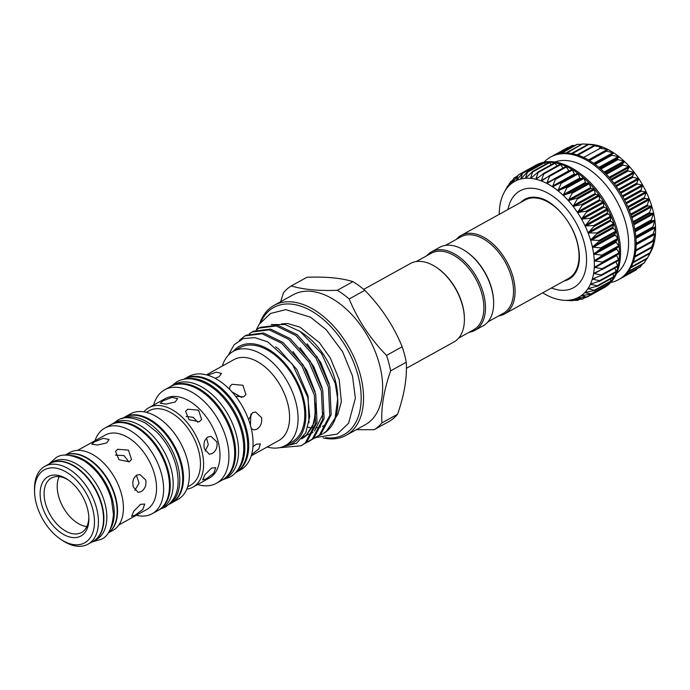 <?xml version="1.0" encoding="UTF-8"?>
<svg xmlns="http://www.w3.org/2000/svg" width="690" height="690" viewBox="0 0 690 690"><rect width="100%" height="100%" fill="white"/><g stroke="black" fill="none" stroke-linecap="round" stroke-linejoin="round"><path stroke-width="1.03" d="M93.279 541.262A44.496 27.014 -119 0 0 93.478 541.15L96.402 539.537A44.496 27.014 -119 0 0 104.94 503.476A44.496 27.014 -119 0 0 53.285 461.679L50.361 463.292A44.496 27.014 -119 0 0 50.172 463.404M93.478 541.15A44.496 27.014 -119 0 0 102.017 505.097A44.496 27.014 -119 0 0 50.361 463.292M170.904 386.365A53.415 32.421 61 0 1 171.387 386.089L174.311 384.468A53.415 32.421 61 0 1 236.316 434.648A53.415 32.421 61 0 1 226.061 477.929L223.137 479.55A53.415 32.421 61 0 1 222.646 479.809M171.387 386.089A53.415 32.421 61 0 1 233.393 436.27A53.415 32.421 61 0 1 223.137 479.55M183.678 379.284A53.415 32.421 61 0 1 245.476 429.577A53.415 32.421 61 0 1 235.419 472.745M186.291 378.905A53.415 32.421 61 0 1 242.552 431.198A53.415 32.421 61 0 1 237.136 470.735M110.995 424.669A48.93 29.696 61 0 1 111.375 424.445L114.299 422.823A48.93 29.696 61 0 1 171.094 468.795A48.93 29.696 61 0 1 161.702 508.435L158.778 510.057A48.93 29.696 61 0 1 158.389 510.264M111.375 424.445A48.93 29.696 61 0 1 168.17 470.408A48.93 29.696 61 0 1 158.778 510.057M121.837 418.658L123.855 417.536A48.93 29.696 61 0 1 180.651 463.499A48.93 29.696 61 0 1 171.258 503.148L169.24 504.261M122.001 418.606A48.93 29.696 61 0 1 177.727 465.12A48.93 29.696 61 0 1 169.369 504.149M108.27 532.844A44.496 27.014 -119 0 0 115.273 497.757A44.496 27.014 -119 0 0 65.257 455.167M110.857 528.135A44.496 27.014 -119 0 0 112.349 499.379A44.496 27.014 -119 0 0 70.63 455.469M267.168 446.999A53.837 32.68 -119 0 0 285.453 445.524L292.155 441.816A53.837 32.68 -119 0 0 302.496 398.19A53.837 32.68 -119 0 0 239.999 347.613L233.289 351.331A53.837 32.68 -119 0 0 222.344 366.045M295.786 401.908A53.837 32.68 -119 0 0 233.289 351.331A55.295 33.56 -119 0 1 271.153 351.029A55.295 33.56 -119 0 1 303.479 398.285A55.295 33.56 -119 0 1 285.462 445.524A53.837 32.68 -119 0 0 295.786 401.908M251.255 455.805L278.743 440.582A46.265 28.083 -119 0 0 287.627 403.098A46.265 28.083 -119 0 0 233.919 359.637L206.431 374.86M229.572 389.332L229.917 386.4L232.038 384.304L242.854 385.253L245.933 394.499L243.708 396.81L235.687 396.327M207.707 375.213L216.315 372.117L221.481 373.471L218.997 376.826L215.038 378.267M248.633 419.744L252.488 412.698L255.645 412.042L261.501 417.562C262.26 422.772 260.708 426.653 256.853 429.223L253.937 429.905L251.298 428.654M235.713 472.581A53.415 32.421 -119 0 0 236.204 472.314L240.543 469.907A53.415 32.421 -119 0 0 250.798 426.636A53.415 32.421 -119 0 0 188.793 376.455L184.454 378.853A53.415 32.421 -119 0 0 183.971 379.129M236.204 472.314A53.415 32.421 -119 0 0 246.451 429.033A53.415 32.421 -119 0 0 184.454 378.853M197.607 484.553A53.415 32.421 -119 0 0 216.41 483.276L222.163 480.085A53.415 32.421 -119 0 0 232.418 436.805A53.415 32.421 -119 0 0 170.413 386.624L164.66 389.815A53.415 32.421 -119 0 0 153.603 405.073M216.41 483.276A53.415 32.421 -119 0 0 226.656 439.996A53.415 32.421 -119 0 0 164.66 389.815M186.749 489.141A45.419 27.574 -119 0 0 192.95 487.131L209.329 478.058A45.419 27.574 -119 0 0 218.049 441.255A45.419 27.574 -119 0 0 165.324 398.587L148.945 407.652A45.419 27.574 -119 0 0 143.943 411.835M199.384 421.719L189.086 419.753L185.601 411.309L187.723 409.222L198.539 410.162L201.618 419.408L199.384 421.719M175.157 402.011L165.85 404.124L160.278 403.227L163.013 400.847L171.957 397.38L177.632 398.648L175.157 402.011M192.95 487.131A45.419 27.574 -119 0 0 201.67 450.32A45.419 27.574 -119 0 0 148.945 407.652M204.404 448.811C203.239 443.575 204.395 439.651 207.854 437.037L211.011 436.382L216.876 441.902C217.635 447.111 216.082 450.993 212.218 453.563L209.303 454.244L204.404 448.811M187.594 486.89L190.466 485.294A42.616 25.866 -119 0 0 198.651 450.768A42.616 25.866 -119 0 0 149.178 410.731L146.306 412.318M171.646 502.924A48.93 29.696 -119 0 0 172.034 502.717L177.891 499.474A48.93 29.696 -119 0 0 187.283 459.833A48.93 29.696 -119 0 0 130.488 413.871L124.631 417.105A48.93 29.696 -119 0 0 124.243 417.329M172.034 502.717A48.93 29.696 -119 0 0 181.427 463.068A48.93 29.696 -119 0 0 124.631 417.105M136.335 515.275A48.93 29.696 -119 0 0 152.154 513.722L158.001 510.488A48.93 29.696 -119 0 0 167.394 470.847A48.93 29.696 -119 0 0 110.598 424.876L104.751 428.119A48.93 29.696 -119 0 0 95.039 440.703M152.154 513.722A48.93 29.696 -119 0 0 161.546 474.082A48.93 29.696 -119 0 0 104.751 428.119M118.878 524.935L146.565 509.608A42.616 25.866 -119 0 0 154.741 475.074A42.616 25.866 -119 0 0 105.277 435.036L77.59 450.372M129.306 461.774L119.025 459.773L115.523 451.355L117.636 449.268L128.478 450.173L131.54 459.454L129.306 461.774M106.648 442.963L97.333 445.033L91.761 444.153L94.513 441.807L103.44 438.297L109.115 439.565L106.648 442.963M133.299 486.95C132.126 481.706 133.265 477.782 136.706 475.177L139.88 474.513L145.78 480.042C146.522 485.251 144.952 489.132 141.079 491.694L138.172 492.375L133.299 486.95M108.132 533.034L112.996 530.343A44.496 27.014 -119 0 0 121.535 494.29A44.496 27.014 -119 0 0 69.88 452.485L65.024 455.176M108.201 532.947A44.496 27.014 -119 0 0 115.661 497.542A44.496 27.014 -119 0 0 65.136 455.167M60.634 539.235L62.324 540.365A44.496 27.014 -119 0 0 88.018 544.177L93.081 541.365A44.496 27.014 -119 0 0 101.628 505.313A44.496 27.014 -119 0 0 49.973 463.507L44.902 466.319A44.496 27.014 -119 0 0 34.5 490.116L34.56 492.143A41.693 25.306 -119 0 0 36.311 503.631A41.693 25.306 -119 0 0 60.634 539.235A41.693 25.306 -119 0 0 92.71 509.022A41.693 25.306 -119 0 0 58.805 468.803A41.693 25.306 -119 0 0 34.56 492.143M88.018 544.177A44.496 27.014 -119 0 0 96.557 508.125A44.496 27.014 -119 0 0 44.902 466.319M87.458 508.513A33.931 20.596 61 0 1 88.881 517.862A33.931 20.596 61 0 1 69.155 536.855A33.931 20.596 61 0 1 41.564 504.131A33.931 20.596 61 0 1 67.663 479.55A33.931 20.596 61 0 1 87.458 508.513M88.829 516.819A31.128 18.889 61 0 1 81.541 532.473A31.128 18.889 61 0 1 45.411 503.234A31.128 18.889 61 0 1 51.388 478.015A31.128 18.889 61 0 1 68.526 480.145M352.952 281.649C341.49 278.044 326.154 276.578 306.947 277.259L291.309 285.91C302.789 289.515 318.125 290.982 337.324 290.309L352.952 281.649A82.998 50.379 61 0 1 364.829 290.318L349.2 298.977C357.705 319.824 370.151 338.635 386.538 355.41L402.166 346.76C393.662 325.913 381.216 307.093 364.829 290.318M402.166 346.76A82.998 50.379 61 0 1 404.504 354.513A82.998 50.379 61 0 1 406.255 362.216L390.618 370.875A82.998 50.379 -119 0 0 388.867 363.173A82.998 50.379 -119 0 0 386.538 355.41M346.13 435.321L365.234 424.747A74.304 45.1 -119 0 0 379.5 364.544A74.304 45.1 -119 0 0 293.25 294.734L274.146 305.316A74.304 45.1 61 0 1 360.396 375.119A74.304 45.1 61 0 1 346.13 435.321A74.304 45.1 61 0 1 323.049 437.891M349.2 298.977A82.998 50.379 -119 0 0 337.324 290.309M291.309 285.91A82.998 50.379 -119 0 0 283.512 292.707L280.632 301.72M259.716 323.515A74.304 45.1 61 0 1 274.146 305.316M325.611 437.719A72.623 44.082 -119 0 0 358.084 375.662A72.623 44.082 -119 0 0 310.819 310.638A72.623 44.082 -119 0 0 261.225 321.437M337.652 395.922A55.122 33.456 -119 0 0 337.643 395.758A55.122 33.456 -119 0 0 335.331 380.57A55.122 33.456 -119 0 0 303.169 333.503L300.055 331.416L285.013 324.524L271.299 324.55M337.712 398.63L335.124 417.968L326.465 431.198L323.369 433.501A61.686 37.441 -119 0 0 337.798 400.519A61.686 37.441 -119 0 0 337.712 398.63L335.219 383.399L321.575 353.513L300.055 331.416M337.652 396.026L335.219 380.544L337.798 400.519M315.296 437.978L320.807 434.338L331.174 414.681L329.846 386.495L317.34 357.239L297.166 334.667L277.682 325.188L260.458 327.31L259.061 328.086L276.285 325.965L295.769 335.444L315.942 358.015L328.449 387.263L329.777 415.458L319.41 435.105L312.363 439.349M256.352 329.872L259.061 328.086M308.24 441.885L313.752 438.245L324.119 418.589L322.791 390.402L310.284 361.146L290.111 338.574L270.627 329.096L253.403 331.226L252.005 331.994L269.229 329.872L288.713 339.351L308.887 361.922L321.393 391.178L322.713 419.365L312.346 439.013L305.299 443.265M249.288 333.779L252.005 331.994M301.185 445.792L306.688 442.152L317.055 422.496L315.735 394.309L303.229 365.053L283.055 342.481L263.571 333.003L246.347 335.133L244.95 335.901L262.174 333.779L281.658 343.258L301.832 365.829L314.338 395.085L315.658 423.272L305.291 442.928L301.185 445.792L279.269 447.732M239.223 340.489L244.95 335.901M228.269 355.272L234.16 344.69L243.32 338.592L254.886 337.626L267.763 341.895L292.448 364.173L307.783 397.285L309.707 416.674L305.799 432.734L296.588 443.221L283.193 446.594M406.419 368.288L453.899 341.998A44.859 27.229 -119 0 0 464.387 318.004A44.859 27.229 -119 0 0 462.516 305.644A44.859 27.229 -119 0 0 436.339 267.341A44.859 27.229 -119 0 0 410.438 263.502L363.708 289.377M464.387 318.004L464.37 317.193A43.737 26.548 -119 0 0 462.533 305.144A43.737 26.548 -119 0 0 437.012 267.798L436.339 267.341M469.114 332.287A44.859 27.229 -119 0 0 474.953 330.338L483.138 325.809A44.859 27.229 -119 0 0 493.635 301.815L493.609 301.004A43.737 26.548 -119 0 0 466.25 251.6L465.577 251.151A44.859 27.229 -119 0 0 450.492 245.252A44.859 27.229 -119 0 0 439.677 247.313L431.491 251.841A44.859 27.229 -119 0 0 426.739 255.757M493.635 301.815A44.859 27.229 -119 0 0 465.577 251.151M474.953 330.338A44.859 27.229 -119 0 0 480.844 285.841A44.859 27.229 -119 0 0 442.307 249.789A44.859 27.229 -119 0 0 431.491 251.841M458.652 338.083L473.633 329.786A43.737 26.548 -119 0 0 479.369 286.402A43.737 26.548 -119 0 0 441.798 251.255A43.737 26.548 -119 0 0 431.25 253.256L416.277 261.553M498.749 315.882A44.859 27.229 -119 0 0 504.588 313.933L568.525 278.527A44.859 27.229 -119 0 0 574.408 234.031A44.859 27.229 -119 0 0 535.88 197.978A44.859 27.229 -119 0 0 525.064 200.031L461.118 235.437A44.859 27.229 -119 0 0 456.375 239.352M504.588 313.933A44.859 27.229 -119 0 0 510.471 269.436A44.859 27.229 -119 0 0 471.943 233.384A44.859 27.229 -119 0 0 461.118 235.437M487.89 321.894L503.26 313.381A43.737 26.548 -119 0 0 509.004 269.997A43.737 26.548 -119 0 0 471.434 234.841A43.737 26.548 -119 0 0 460.886 236.851L445.516 245.364M572.467 300.737L564.23 300.305A66.18 40.167 -119 0 0 567.974 300.288L572.942 300.366M567.974 300.288A66.18 40.167 -119 0 0 572.778 299.546L577.711 300.374L568.155 300.279M572.778 299.546A66.18 40.167 -119 0 0 577.228 297.994L582.61 299.149L573.157 299.503M586.008 297.269L581.756 299.253M603.586 287.299L603.396 288.049M577.228 297.994A66.18 40.167 -119 0 0 581.265 295.639L587.112 297.071L577.858 297.882M587.112 297.071L586.267 297.243M607.407 283.461L607.347 285.194M591.14 294.164L581.265 295.639A66.18 40.167 -119 0 0 584.835 292.534L590.83 293.974L590.321 294.414M610.581 278.95L610.771 281.546M594.651 290.473L584.835 292.534A66.18 40.167 -119 0 0 587.897 288.696L594.297 290.248L593.866 290.792M613.082 273.792L613.634 277.164M597.6 286.048L587.897 288.696A66.18 40.167 -119 0 0 590.399 284.202L597.195 285.798L597.6 286.048L596.841 286.436M614.902 268.074L616.161 272.093L599.903 281.02M599.929 280.942L590.399 284.202A66.18 40.167 -119 0 0 592.305 279.088L599.489 280.675L599.929 280.942L599.213 281.408M616.023 261.846L617.852 266.444L601.525 275.439M601.628 275.232L592.305 279.088A66.18 40.167 -119 0 0 593.607 273.447L601.137 274.956L601.628 275.232L600.956 275.759M616.498 255.171L618.878 260.268L602.43 269.359M602.663 268.988L593.607 273.447A66.18 40.167 -119 0 0 594.271 267.332L602.129 268.712L602.663 268.988L602.034 269.583M555.183 178.658L572.139 169.507L574.365 174.018L575.115 174.51L577.953 173.345L579.833 177.96L580.566 178.546L583.654 177.908L585.862 183.23L589.148 183.143L590.933 188.508L594.375 188.957L595.082 193.502L595.712 194.313L599.213 195.227L599.55 199.686L600.127 200.549L603.733 202.058L603.603 206.241L604.121 207.155L607.7 209.087L607.191 213.081L611.219 216.496L610.262 220.101L610.633 221.059L614.126 223.983L612.772 227.217L613.065 228.183L616.429 231.504L614.687 234.333L618.067 238.887L615.989 241.345L616.118 242.285L619.085 246.261L616.662 248.167L616.696 249.073L619.404 253.299L602.611 262.856M603.017 262.304L594.271 267.332A66.18 40.167 -119 0 0 594.288 260.846L602.448 262.028L603.017 262.304L602.439 262.95M602.689 255.266L594.288 260.846A66.18 40.167 -119 0 0 593.667 254.067L602.689 255.266M601.689 247.96L593.667 254.067A66.18 40.167 -119 0 0 592.408 247.089L601.689 247.96M600.024 240.499L592.408 247.089A66.18 40.167 -119 0 0 591.554 243.553A66.18 40.167 -119 0 0 590.536 240.008L600.024 240.499M597.712 232.979L590.536 240.008A66.18 40.167 -119 0 0 588.078 232.91L597.712 232.979M594.797 225.492L588.078 232.91A66.18 40.167 -119 0 0 585.051 225.897L594.797 225.492M591.313 218.152L585.051 225.897A66.18 40.167 -119 0 0 581.515 219.075L591.313 218.152M587.302 211.062L581.515 219.075A66.18 40.167 -119 0 0 577.504 212.52L587.302 211.062M582.826 204.3L577.504 212.52A66.18 40.167 -119 0 0 573.08 206.327L582.826 204.3M577.944 197.97L573.08 206.327A66.18 40.167 -119 0 0 568.301 200.583L577.944 197.97M572.709 192.156L568.301 200.583A66.18 40.167 -119 0 0 563.23 195.356L572.709 192.156M567.215 186.938L563.23 195.356A66.18 40.167 -119 0 0 557.943 190.725L567.215 186.938M561.513 182.384L557.943 190.725A66.18 40.167 -119 0 0 552.492 186.757L561.513 182.384M555.7 178.546L552.492 186.757A66.18 40.167 -119 0 0 546.972 183.488L554.967 178.779M549.568 175.536L565.964 166.437L568.983 171.017M546.972 183.488A66.18 40.167 -119 0 0 541.452 180.978L549.835 175.493L546.954 182.902L546.972 183.488L547.705 183.299M543.936 173.268L560.202 164.22L563.092 168.032M541.452 180.978A66.18 40.167 -119 0 0 536.001 179.262L544.022 173.259L541.409 180.435L541.452 180.978L542.159 180.728M554.45 162.944L557.227 165.867M536.001 179.262A66.18 40.167 -119 0 0 530.696 178.356L538.312 171.879L535.949 178.77L536.001 179.262L536.682 178.943M549.024 162.374L551.439 164.565M530.696 178.356A66.18 40.167 -119 0 0 525.607 178.27L532.801 171.362L530.636 177.908L530.696 178.356L531.343 177.977M543.867 162.685L545.781 164.151M525.607 178.27A66.18 40.167 -119 0 0 520.812 179.012L527.557 171.715L525.547 177.882L526.22 177.839M539.037 163.875L540.313 164.651M520.812 179.012A66.18 40.167 -119 0 0 516.361 180.564L522.658 172.94L520.752 178.684L521.381 178.529M539.045 163.866L522.744 173.259L539.511 163.979M534.543 165.954L535.095 166.057M516.361 180.564A66.18 40.167 -119 0 0 512.316 182.919L518.156 175.018L516.31 180.297L516.888 180.03M518.156 175.018L535 165.988M514.128 177.925L512.316 182.919A66.18 40.167 -119 0 0 508.746 186.024L514.128 177.925L516.965 176.562M510.617 181.617L508.746 186.024A66.18 40.167 -119 0 0 505.692 189.862L510.617 181.617L512.118 180.901M508.056 185.851L505.692 189.862A66.18 40.167 -119 0 0 504.321 192.113A66.18 40.167 -119 0 0 503.191 194.364A66.18 40.167 -119 0 0 501.276 199.47A66.18 40.167 -119 0 0 499.983 205.111A66.18 40.167 -119 0 0 499.318 211.226A66.18 40.167 -119 0 0 499.232 214.34M652.335 241.733L655.474 233.444A66.18 40.167 61 0 1 654.819 239.551A66.18 40.167 61 0 1 653.516 245.2L653.516 245.2A66.18 40.167 61 0 1 651.61 250.306L649.514 253.558L653.508 245.226L651.248 247.908L654.698 239.464L652.266 241.776L635.783 250.91L652.223 241.793M652.74 235.1L655.5 226.958A66.18 40.167 61 0 1 655.474 233.444L636.163 244.277L652.714 235.118M587.104 144.167L590.562 144.357A66.18 40.167 61 0 1 591.908 144.46A66.18 40.167 61 0 1 597.212 145.366A66.18 40.167 61 0 1 602.663 147.091L602.663 147.091A66.18 40.167 61 0 1 608.183 149.601A66.18 40.167 61 0 1 613.703 152.861A66.18 40.167 61 0 1 619.154 156.828A66.18 40.167 61 0 1 624.441 161.46A66.18 40.167 61 0 1 629.513 166.687A66.18 40.167 61 0 1 634.291 172.431A66.18 40.167 61 0 1 638.716 178.624A66.18 40.167 61 0 1 642.726 185.179A66.18 40.167 61 0 1 646.263 192.01A66.18 40.167 61 0 1 649.29 199.013A66.18 40.167 61 0 1 651.748 206.112A66.18 40.167 61 0 1 653.62 213.193A66.18 40.167 61 0 1 654.879 220.179L654.879 220.179A66.18 40.167 61 0 1 655.5 226.958L652.473 228.105L654.879 220.214L651.524 220.852L651.343 219.851L653.62 213.193L649.911 213.426L649.644 212.417L651.765 206.146L647.66 205.93L647.315 204.921L649.29 199.013L644.805 198.47L644.374 197.469L646.28 192.044L641.372 191.147L640.872 190.173L642.726 185.179L637.422 184.049L636.844 183.117L638.742 178.658L632.989 177.287L632.359 176.407L634.291 172.431L628.15 170.947L627.469 170.128L629.539 166.713L622.966 165.108L622.242 164.367L624.441 161.46L616.748 159.2L619.154 156.828L611.84 155.267L611.064 154.698L613.738 152.878L605.268 150.929L608.218 149.609L600.214 148.29L599.429 147.927L602.689 147.099L593.633 145.754L597.212 145.366L587.958 144.417L591.934 144.46L582.481 143.951L566.844 153.025M616.61 273.378A63.929 38.804 -119 0 0 625.847 223.577A63.929 38.804 -119 0 0 554.95 162.012M610.71 282.495A70.095 42.547 -119 0 0 618.568 279.666A70.095 42.547 -119 0 0 632.023 222.87A70.095 42.547 -119 0 0 550.655 157.018A70.095 42.547 -119 0 0 544.082 162.167M602.491 288.558A70.095 42.547 -119 0 0 602.974 288.299L604.138 287.652A70.095 42.547 -119 0 0 617.602 230.857A70.095 42.547 -119 0 0 536.234 165.005L535.061 165.652A70.095 42.547 -119 0 0 534.577 165.919L518.207 174.984M550.655 157.018L551.827 156.371A70.095 42.547 61 0 1 555.847 154.569A70.095 42.547 61 0 1 560.754 153.353A70.095 42.547 61 0 1 565.998 152.999A70.095 42.547 61 0 1 571.518 153.525A70.095 42.547 61 0 1 577.22 154.922A70.095 42.547 61 0 1 583.041 157.165A70.095 42.547 61 0 1 588.906 160.227A70.095 42.547 61 0 1 594.72 164.065A70.095 42.547 61 0 1 600.412 168.627A70.095 42.547 61 0 1 605.915 173.854A70.095 42.547 61 0 1 611.142 179.676A70.095 42.547 61 0 1 616.023 186.007A70.095 42.547 61 0 1 620.5 192.777A70.095 42.547 61 0 1 624.502 199.876A70.095 42.547 61 0 1 627.986 207.216A70.095 42.547 61 0 1 630.893 214.694A70.095 42.547 61 0 1 633.196 222.223A70.095 42.547 61 0 1 634.852 229.684A70.095 42.547 61 0 1 635.844 236.981A70.095 42.547 61 0 1 636.163 244.019A70.095 42.547 61 0 1 635.801 250.703A70.095 42.547 61 0 1 634.766 256.939A70.095 42.547 61 0 1 633.058 262.64A70.095 42.547 61 0 1 630.72 267.737A70.095 42.547 61 0 1 627.771 272.162A70.095 42.547 61 0 1 624.252 275.845A70.095 42.547 61 0 1 620.215 278.743A70.095 42.547 61 0 1 619.741 279.019L618.568 279.666M602.974 288.299A70.095 42.547 -119 0 0 603.448 288.023A70.095 42.547 -119 0 0 607.493 285.125A70.095 42.547 -119 0 0 611.004 281.442A70.095 42.547 -119 0 0 613.953 277.026A70.095 42.547 -119 0 0 616.299 271.929A70.095 42.547 -119 0 0 617.999 266.219A70.095 42.547 -119 0 0 619.034 259.983A70.095 42.547 -119 0 0 619.404 253.299A70.095 42.547 -119 0 0 619.085 246.261A70.095 42.547 -119 0 0 618.085 238.964A70.095 42.547 -119 0 0 616.429 231.504A70.095 42.547 -119 0 0 614.126 223.983A70.095 42.547 -119 0 0 611.219 216.496A70.095 42.547 -119 0 0 607.735 209.156A70.095 42.547 -119 0 0 603.733 202.058A70.095 42.547 -119 0 0 599.256 195.296A70.095 42.547 -119 0 0 594.375 188.957A70.095 42.547 -119 0 0 589.148 183.143A70.095 42.547 -119 0 0 583.654 177.908A70.095 42.547 -119 0 0 577.953 173.345A70.095 42.547 -119 0 0 572.139 169.507A70.095 42.547 -119 0 0 566.283 166.445A70.095 42.547 -119 0 0 560.461 164.203A70.095 42.547 -119 0 0 554.751 162.814A70.095 42.547 -119 0 0 549.24 162.279A70.095 42.547 -119 0 0 543.987 162.633A70.095 42.547 -119 0 0 539.08 163.849A70.095 42.547 -119 0 0 535.061 165.652M551.275 288.075L557.891 289.895A55.329 33.586 -119 0 0 584.214 242.854A55.329 33.586 -119 0 0 547.377 192.864A55.329 33.586 -119 0 0 509.781 203.015L507.814 209.579M564.144 280.951A45.618 27.686 -119 0 0 577.306 269.178C580.048 262.347 580.1 253.584 577.461 242.897C572.234 220.972 552.311 199.376 537.639 197.547A45.618 27.686 -119 0 0 520.683 202.455M250.418 425.264L250.875 414M241.75 397.483L231.926 391.834M252.928 446.792L256.231 444.222L260.389 443.894L258.793 448.94L251.617 454.572M205.249 451.044L208.294 444.619L206.543 438.029M197.849 422.306L193.209 417.286L186.119 416.432M211.623 468.018L215.78 467.699L213.822 473.15L206.12 478.877L202.662 479.938L204.878 474.763L211.623 468.018M134.904 490.4L139.078 483.026L136.379 475.375M128.944 461.955L123.924 455.564L115.446 455.167M140.553 504.338L144.736 504.045L142.787 509.505L135.059 515.206L131.618 516.293L133.843 511.126L140.553 504.338M59.185 476.626A31.128 18.889 -119 0 0 58.529 495.972A31.128 18.889 -119 0 0 86.862 526.608M651.61 250.306A66.18 40.167 61 0 1 650.472 252.549L647.16 258.56M542.694 292.827A66.18 40.167 -119 0 0 546.609 295.07A66.18 40.167 -119 0 0 552.138 297.58A66.18 40.167 -119 0 0 557.589 299.296A66.18 40.167 -119 0 0 562.893 300.202A66.18 40.167 -119 0 0 564.23 300.305M579.272 299.339L577.711 300.374M581.998 295.458L581.265 295.639M585.551 292.293L584.835 292.534M588.579 288.394L587.897 288.696M591.054 283.84L590.399 284.202M592.926 278.674L592.305 279.088M594.185 272.973L593.607 273.447M594.806 266.814L594.271 267.332M549.128 175.778L549.835 175.493M543.332 173.604L544.022 173.259M537.657 172.267L538.312 171.879M532.18 171.801L532.801 171.362M526.979 172.207L527.557 171.715M512.705 182.479L512.316 182.919M622.915 276.94L637.56 268.488M625.295 274.887L640.622 266.564L642.511 264.029M628.374 271.386L644.158 262.95L646.642 258.974M647.134 258.586L651.593 250.332M649.514 253.558L649.782 252.825L633.317 261.95M651.248 247.908L651.438 247.106L634.912 256.249M588.691 160.097L605.268 150.929M577.901 155.138L594.409 145.995L593.633 145.754M572.26 153.663L588.717 144.546L587.958 144.417M561.789 153.206L577.271 144.357L581.636 144.296M575.184 145.34L572.407 145.633M568.793 147.401L567.956 147.755M322.351 434.07L319.418 435.442M307.947 427.214A55.122 33.456 -119 0 0 311.975 427.809M312.829 427.86A55.122 33.456 -119 0 0 314.537 427.886M315.71 427.835A55.122 33.456 -119 0 0 316.641 427.757M317.581 427.636A55.122 33.456 -119 0 0 320.565 426.981M322.385 426.351A55.122 33.456 -119 0 0 324.757 425.238M374.153 429.706A82.998 50.379 -119 0 0 381.941 422.918L397.578 414.259A82.998 50.379 61 0 1 389.79 421.047L374.153 429.706L356.325 429.68M390.618 370.875C383.873 390.264 380.984 407.609 381.941 422.918M397.578 414.259C404.323 394.87 407.212 377.516 406.255 362.216M618.939 246.675L602.172 255.956M617.99 239.413L601.223 248.702M616.386 231.987L599.619 241.276M614.135 224.5L597.368 233.781M611.271 217.04L594.504 226.32M607.847 209.708L591.08 218.997M603.888 202.619L587.121 211.899M599.463 195.857L582.696 205.137M594.616 189.508L577.858 198.798M589.433 183.678L572.666 192.959M583.973 178.425L567.206 187.714M578.306 173.837L561.539 183.117M572.519 169.956L555.752 179.245M566.68 166.851L549.921 176.14M560.875 164.565L544.108 173.846M555.183 163.116L538.416 172.397M549.671 162.53L532.904 171.819M544.427 162.823L527.66 172.103M635.895 237.515L655.293 226.777M635.042 230.796L654.629 219.955M633.61 223.853L653.327 212.943M631.6 216.798L651.403 205.827M629.021 209.708L648.893 198.711M625.925 202.705L645.823 191.682M622.328 195.874L642.243 184.851M618.292 189.31L638.19 178.296M613.867 183.1L633.722 172.103M609.123 177.321L628.9 166.368M604.121 172.06L623.795 161.167M598.946 167.377L618.473 156.561M593.685 163.323L613.005 152.619M588.415 159.942L607.459 149.402M600.593 147.669L601.922 146.936M595.962 145.538L596.462 145.262M555.174 154.81L568.525 147.418M557.382 154.077L573.045 145.409M571.51 153.525L587.889 144.46M577.125 154.888L593.512 145.823M583.662 157.449L600.214 148.29M588.691 160.106L605.19 150.972M589.476 160.572L606.053 151.395M594.478 163.884L611.064 154.698M595.246 164.453L611.84 155.267M594.4 163.832L613.746 153.111M600.145 168.395L616.748 159.2M600.895 169.059L617.507 159.864M599.653 167.972L619.206 157.148M605.63 173.561L622.242 164.367M606.355 174.311L622.966 165.108M604.811 172.742L624.502 161.839M610.848 179.331L627.469 170.128M611.53 180.15L628.15 170.947M609.779 178.072L629.573 167.118M615.739 185.61L632.359 176.407M616.368 186.49L632.989 177.287M614.488 183.911L634.352 172.914M620.224 192.32L636.844 183.117M620.793 193.26L637.422 184.049M618.861 190.181L638.759 179.159M624.243 199.376L640.872 190.173M624.743 200.35L641.372 191.147M622.837 196.788L642.752 185.757M627.745 206.672L644.374 197.469M628.176 207.673L644.805 198.47M626.373 203.645L646.271 192.622M630.695 214.124L647.315 204.921M631.039 215.133L647.66 205.93M629.401 210.666L649.273 199.669M633.032 221.611L649.644 212.417M633.299 222.62L649.911 213.426M631.902 217.755L651.705 206.793M634.74 229.054L651.343 219.851M634.912 230.046L651.524 220.852M633.843 224.802L653.542 213.9M635.783 236.334L652.378 227.139M635.878 237.3L652.473 228.105M635.197 231.719L654.758 220.886M636.163 243.354L652.74 234.177M635.964 238.404L655.336 227.674M635.87 250.022L652.43 240.862M636.163 244.743L655.276 234.16M634.74 257.051L651.127 247.977M652.913 241.172L654.56 240.267M633.049 262.666L649.428 253.601M652.593 246.244L653.223 245.899M631.109 267.021L647.496 257.948M516.965 179.935L516.31 180.297M521.709 178.149L520.752 178.684M526.927 177.123L525.547 177.882M532.637 176.804L530.636 177.908M539.002 177.08L535.949 178.77M546.635 177.546L541.409 180.435M568.827 170.792L546.954 182.902M574.365 174.018L552.492 186.128M575.115 174.51L553.242 186.619M577.53 173.268L560.772 182.548M579.833 177.96L557.968 190.069M580.566 178.546L558.693 190.656M583.223 177.77L566.456 187.05M585.163 182.557L563.29 194.675M585.862 183.23L563.997 195.339M588.708 182.936L571.95 192.217M590.269 187.766L568.396 199.876M590.933 188.508L569.06 200.618M593.935 188.689L577.176 197.978M595.082 193.502L573.218 205.611M595.712 194.313L573.839 206.422M598.825 194.968L582.067 204.257M599.55 199.686L577.677 211.796M600.127 200.549L578.255 212.667M603.319 201.687L586.552 210.968M603.603 206.241L581.73 218.351M604.121 207.155L582.248 219.265M607.338 208.734L590.571 218.023M607.191 213.081L585.318 225.19M607.64 214.021L585.767 226.13M610.84 216.039L594.081 225.32M610.262 220.101L588.389 232.211M610.633 221.059L588.76 233.168M613.781 223.482L597.014 232.772M612.772 227.217L590.899 239.335M613.065 228.183L591.192 240.293M616.118 230.978L599.351 240.267M614.687 234.333L592.814 246.442M614.902 235.29L593.029 247.399M617.809 238.421L601.05 247.701M615.989 241.345L594.116 253.463M616.118 242.285L594.245 254.394M618.852 245.709L602.085 254.989M616.662 248.167L594.789 260.277M616.696 249.073L594.823 261.182M619.215 252.738L602.448 262.028M616.636 255.559L594.763 267.668M618.895 259.423L602.129 268.712M600.136 270.402L594.056 273.766M617.904 265.667L601.137 274.956M596.1 277.527L592.71 279.398M616.256 271.394L599.489 280.675M592.934 283.279L590.752 284.487M613.962 276.518L597.195 285.798M589.691 288.135L588.199 288.963M611.064 280.968L594.297 290.248M586.138 292.189L585.094 292.758M607.597 284.685L590.83 293.974M582.196 295.441L581.48 295.838M603.612 287.627L586.845 296.916M585.5 297.312L582.386 299.037M307.102 343.784L320.807 362.535L329.208 384.037M300.047 347.691L313.752 366.442L322.152 387.944M323.524 412.818L314.528 431.034M312.863 432.44L303.505 436.615M292.991 351.598L306.696 370.349L315.097 391.851M275.603 346.829L278.596 348.968L296.821 369.452L308.102 395.991L309.017 422.668M315.916 403.339L314.148 422.772L305.834 436.063L301.728 438.866M92.072 541.935L101.137 539.347C108.071 536.57 112.185 528.23 113.462 514.335L111.538 499.965C106.519 482.741 97.238 469.605 83.706 460.584C71.242 454.296 61.996 453.356 55.959 457.763L48.956 464.077M113.393 423.332L117.343 420.503C123.588 416.036 133.049 416.933 145.719 423.203L156.966 432.173C166.126 441.66 172.474 452.821 176.01 465.647C179.745 481.542 179.762 497.231 165.29 507.09L160.796 508.935M222.948 479.654L229.727 477.178C235.946 474.142 243.173 465.534 243.76 449.156C243.846 437.227 240.594 425.152 234.005 412.93C222.49 392.946 208.346 381.613 191.561 378.922C186.197 378.413 181.306 379.362 176.89 381.76L171.198 386.202M316.193 437.477L337.281 434.07L348.64 423.186L355.367 398.19L352.512 376.015L342.628 351.762L326.146 329.656L310.517 317.193L285.764 309.637L270.514 313.476L259.164 324.36L256.275 329.898M281.58 323.895L287.488 323.481L299.883 327.095L319.315 342.551L330.398 358.162L339.178 379.543L341.352 401.77L337.876 414.25L335.556 417.804M603.448 288.032L587.069 297.097M607.442 285.16L591.063 294.233M610.926 281.511L594.521 290.594M613.841 277.139L597.402 286.238M616.161 272.093L599.67 281.218M617.852 266.444L601.292 275.603M618.878 260.268L602.249 269.471M619.241 253.653L602.525 262.907M517.233 176.183L514.205 177.856M512.291 180.642L510.704 181.522M504.321 192.113L507.642 186.102M552.311 156.104L567.723 147.574M555.83 154.577L572.191 145.512M560.711 153.353L577.064 144.296M565.921 152.999L582.291 143.934M571.406 153.508L587.794 144.434M577.073 154.879L593.504 145.78M634.722 257.094L651.162 247.995M633.015 262.761L649.419 253.679M630.677 267.815L647.056 258.75M627.736 272.205L644.098 263.149M624.234 275.862L640.596 266.806M620.215 278.743L636.585 269.678M543.901 162.659L527.505 171.741M549.093 162.314L532.663 171.413M554.553 162.84L538.071 171.965M560.202 164.22L543.668 173.38M565.964 166.437L549.361 175.639M571.769 169.473L555.079 178.71M579.617 299.322L577.728 300.366M573.157 300.366L572.502 300.728M302.487 437.969L306.377 435.183L312.622 426.489L316.055 411.171L315.848 402.891"/></g></svg>
